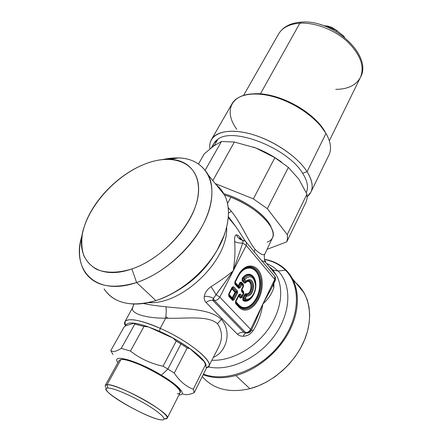 <?xml version="1.0" encoding="UTF-8"?>
<svg xmlns="http://www.w3.org/2000/svg" width="442" height="442" viewBox="0 0 442 442"><rect width="100%" height="100%" fill="white"/><g stroke="black" fill="none" stroke-linecap="round" stroke-linejoin="round"><path stroke-width="0.66" d="M246.597 296.201C250.807 296.063 253.178 292.637 253.708 285.919C252.769 279.731 250.233 278.117 246.095 281.073L244.658 279.454C250.426 274.581 254.034 276.515 255.487 285.261C255.835 293.145 249.995 301.046 245.304 298.82L246.597 296.201L246.498 295.19C250.227 295.074 252.332 292.04 252.802 286.084C251.968 280.598 249.713 279.167 246.056 281.792L245.376 281.836L243.934 280.217L244.658 279.454L246.095 281.073L245.376 281.836L246.095 281.073L246.056 281.792L246.095 281.073C250.233 278.117 252.769 279.731 253.708 285.919C253.178 292.637 250.807 296.063 246.597 296.201L245.835 295.643L246.498 295.19L246.597 296.201L245.304 298.82L244.537 298.262L245.835 295.643L246.597 296.201M244.686 298.864L244.537 298.262L245.304 298.82L244.724 299.687L244.735 299.234M244.067 279.289L244.023 278.675C247.973 274.51 251.382 274.554 254.249 278.803C256.703 284.51 256.128 290.355 252.52 296.339C250.061 299.593 247.465 300.709 244.724 299.687L245.304 298.82C249.995 301.046 255.835 293.145 255.487 285.261C254.034 276.515 250.426 274.581 244.658 279.454L244.023 278.675L244.658 279.454L243.934 280.217L244.045 279.681M243.934 280.217L242.669 280.239L242.719 278.747L244.023 278.675L243.934 280.217L245.376 281.836L244.763 282.582L242.669 280.239L243.934 280.217M246.056 281.792C249.713 279.167 251.968 280.598 252.802 286.084C252.332 292.04 250.227 295.074 246.498 295.19L245.868 294.322C249.354 294.483 251.338 291.753 251.829 286.14C250.995 281.002 248.879 279.792 245.476 282.504L246.056 281.792L245.476 282.504L244.763 282.582L245.382 281.836M245.851 295.637L245.172 294.764L245.868 294.322L246.492 295.195M244.537 298.262L243.288 298.56L245.172 294.764L245.835 295.643L244.537 298.262L244.724 299.687L243.431 299.963L243.288 298.56L244.537 298.262M255.609 283.095L254.249 278.803C251.382 274.554 247.973 274.51 244.023 278.675L242.719 278.747L242.266 278.267C247.597 270.592 255.686 274.576 255.841 284.543C256.288 294.389 248.691 304.063 243.023 300.527L243.431 299.963C246.354 301.45 249.2 300.477 251.979 297.046C249.2 300.477 246.354 301.45 243.431 299.963L244.724 299.687C247.465 300.709 250.061 299.593 252.52 296.339L252.227 296.709M242.719 278.747C247.012 273.67 250.785 273.493 254.051 278.2L255.089 280.808L254.051 278.2C250.785 273.493 247.012 273.67 242.719 278.747L242.669 280.239L242.188 280.747L242.266 278.267L242.719 278.747M244.282 283.09L242.188 280.747L242.669 280.239L244.763 282.582L244.282 283.09L244.763 282.582L245.476 282.504L245.47 282.957L244.282 283.09L245.47 282.957L245.476 282.504C248.879 279.792 250.995 281.002 251.829 286.14C251.338 291.753 249.354 294.483 245.868 294.322L245.824 293.654C252.951 295.687 252.316 275.769 245.47 282.957C252.316 275.769 252.951 295.687 245.824 293.654L245.868 294.322L245.172 294.764L244.664 294.389L245.824 293.654L244.664 294.389L245.172 294.764L243.288 298.56L242.78 298.184L244.664 294.389L242.78 298.184L243.288 298.56L243.431 299.963L243.023 300.527L242.78 298.184L243.023 300.527C248.691 304.063 256.288 294.389 255.841 284.543C255.686 274.576 247.597 270.592 242.266 278.267L242.188 280.747L244.282 283.09M235.868 301.715L238.641 296.162L240.415 298.085L241.862 297.527L243.691 293.853L243.619 291.643L241.862 289.714L243.448 286.543L243.371 284.328L241.338 282.062L239.879 282.587L238.277 285.77L235.183 282.361L237.868 277.062C245.216 262.228 259.559 266.852 259.73 283.101C260.498 299.101 246.929 313.803 238.835 304.881L235.768 301.588L235.796 302.317L235.868 301.715L238.835 304.881L238.763 305.483L235.796 302.317L235.697 302.676L235.796 302.317L238.763 305.483L238.835 304.881C246.929 313.803 260.498 299.101 259.73 283.101C259.559 266.852 245.216 262.228 237.868 277.062L235.078 282.206L235.111 282.957L235.183 282.361L238.277 285.77L238.21 286.361L235.111 282.957L235.011 283.289L235.111 282.957L238.21 286.361L238.277 285.77L238.796 286.151L238.277 285.77L239.879 282.587L240.393 282.968L238.796 286.151L239.376 287.223L238.796 286.151L240.393 282.968L239.879 282.587L241.338 282.062L241.271 282.653L240.393 282.968L240.973 284.035L239.376 287.223L240.15 287.792L238.68 288.328L234.901 284.184L234.824 281.93L237.824 276.012C246.05 259.443 262.001 264.697 262.172 282.781C263.018 300.577 247.956 317.024 238.901 307.107L235.592 303.582L235.509 301.35L238.901 294.576L240.36 294.024L242.133 295.952L243.365 293.466L243.47 292.576L241.708 290.643L241.768 289.582L241.608 291.532L241.531 289.311L243.122 286.129L241.746 284.604L240.15 287.792L239.376 287.223L240.973 284.035L240.393 282.968L241.271 282.653L241.338 282.062L243.371 284.328L243.304 284.913L241.271 282.653L241.846 283.72L240.973 284.035L241.746 284.604L240.973 284.035L241.846 283.72L241.271 282.653L243.304 284.913L243.371 284.328L243.448 286.543L241.862 289.714L243.619 291.643L243.553 292.234L241.796 290.306L243.553 292.234L243.619 291.643L243.691 293.853L241.862 297.527L240.415 298.085L241.686 297.383L240.415 298.085L238.641 296.162L239.122 295.648L240.896 297.571L241.404 296.72L242.249 296.449L242.133 295.952L242.249 296.449L241.404 296.72L240.896 297.571L239.122 295.648L238.542 296.035L235.868 301.715M239.122 295.648L239.636 294.792L238.829 295.654M235.669 301.985L235.796 302.317M239.884 273.261C248.559 261.095 261.183 269.056 260.316 285.112C259.984 301.046 246.669 314.174 238.763 305.483L239.006 306.201L235.697 302.676L235.592 303.582L235.697 302.676L239.006 306.201L238.763 305.483C246.669 314.174 259.984 301.046 260.316 285.112C261.183 269.056 248.559 261.095 239.884 273.261M234.984 282.62L235.111 282.957M243.42 286.079L243.304 284.913L243.222 285.245L241.846 283.72L241.746 284.604L241.846 283.72L243.222 285.245L243.304 284.913L243.42 286.079M241.669 289.974L241.796 290.306M243.614 293.67L243.553 292.234L243.542 293.847M242.199 296.521L243.669 293.377M239.636 294.792L241.404 296.72L242.133 295.952L241.404 296.72L239.636 294.792L240.36 294.024L239.116 294.897L235.697 301.726M235.547 302.505L235.542 302.151M239.26 274.162L239.52 273.797C248.249 260.283 261.907 267.708 261.288 284.515C261.255 301.162 247.316 315.323 239.006 306.201L238.901 307.107L239.006 306.201C247.316 315.323 261.255 301.162 261.288 284.515C261.907 267.708 248.249 260.283 239.52 273.797L238 276.421M235.006 282.339L237.989 276.449L237.824 276.012L237.973 276.477M234.862 283.101L234.901 284.184L235.011 283.289L238.785 287.438L235.011 283.289M238.21 286.361L238.785 287.438L238.21 286.361L238.796 286.151M243.365 286.355L243.222 285.245L243.293 286.526M241.708 289.698L243.536 285.609M241.564 290.466L241.559 290.101M243.514 293.902L242.31 296.328M235.614 301.919L235.697 302.676M241.63 289.88L241.708 290.643L243.47 292.576L242.133 295.952L240.36 294.024L238.901 294.576L239.116 294.897M234.851 282.792L234.94 282.482M239.376 287.223L238.785 287.438L238.68 288.328L240.15 287.792L241.746 284.604L243.122 286.129L241.531 289.311L241.708 290.643M243.365 293.466L241.608 291.532L243.365 293.466M271.725 287.819L262.868 303.986C261.399 313.616 258.145 322.511 253.111 330.688L251.41 330.063L253.111 330.688C250.481 334.257 247.211 336.108 243.31 336.229C243.962 334.356 244.868 333.279 246.023 333.003C244.868 333.279 243.962 334.356 243.31 336.229C240.896 336.29 238.929 335.622 237.398 334.224C239.536 332.71 241.68 332.075 243.835 332.312L212.696 300.3L214.458 300.488L212.696 300.3L213.425 298.333L214.458 300.488L213.425 298.333L216.121 294.709L219.796 297.129L216.121 294.709L233.221 270.874L219.796 297.129C218.442 299.394 216.663 300.51 214.458 300.488L245.553 332.544L246.912 333.086L243.835 332.312L246.316 333.03L243.835 332.312L245.553 332.544C247.697 332.622 249.387 331.572 250.636 329.389C249.387 331.572 247.697 332.622 245.553 332.544L214.458 300.488C216.663 300.51 218.442 299.394 219.796 297.129L250.636 329.389L262.868 303.986L250.636 329.389L219.796 297.129L246.205 245.492L274.72 279.383L262.868 303.986L254.769 323.074M237.426 290.825L233.636 286.692L232.138 287.228L228.68 294.057L228.763 296.322L232.614 300.416L234.105 299.847L237.503 293.063L237.426 290.825L237.503 293.063L234.105 299.847L232.614 300.416L228.763 296.322L228.68 294.057L232.138 287.228L233.636 286.692L237.426 290.825L236.697 291.598L235.509 291.731L236.697 291.598L232.895 287.466L232.083 288.339M238.901 294.576L235.509 301.35L235.592 303.582L238.901 307.107C247.956 317.024 263.018 300.577 262.172 282.781C262.001 264.697 246.05 259.443 237.824 276.012L234.824 281.93L234.901 284.184L238.68 288.328M237.503 293.063L236.73 292.493L233.321 299.278L236.73 292.493L235.542 292.621L236.73 292.493L236.697 291.598L232.895 287.466L233.636 286.692L232.321 287.643M237.05 291.819L237.061 292.134M228.857 294.72L228.879 295.411L232.724 299.505L228.879 295.411L228.984 295.052L232.724 299.505L232.144 298.422L232.741 298.195L233.321 299.278L232.741 298.195L235.542 292.621L235.509 291.731L232.382 288.339L232.895 287.466M228.724 295.228L228.707 294.913M228.868 294.455L232.315 287.659L232.144 287.234M228.801 294.61L228.879 295.411M233.321 299.278L234.105 299.847L233.321 299.278L232.724 299.505L232.614 300.411M295.781 282.747L300.532 287.604L304.389 293.35L307.251 299.875L309.035 307.085L309.687 314.853L309.162 323.025L307.444 331.439L304.544 339.92L300.499 348.279L295.4 356.324L289.333 363.877L282.438 370.755L274.863 376.799L266.786 381.871L258.393 385.866L249.868 388.695C229.238 393.314 213.37 389.264 202.265 376.54C213.37 389.264 229.238 393.314 249.868 388.695C273.427 382.612 296.35 361.595 305.234 338.185C314.157 314.737 308.671 291.947 293.621 281.046M232.382 288.339L231.895 288.858L232.382 288.339L235.509 291.731L235.022 292.245L235.509 291.731L235.542 292.621L235.022 292.245L235.542 292.621L232.741 298.195L232.216 297.814L235.022 292.245L231.785 288.703L229.061 294.449L231.895 288.858L235.022 292.245L232.216 297.814L228.95 294.295L232.216 297.814L232.144 298.422L228.984 295.052L229.061 294.449L228.984 295.052M235.84 375.545C256.211 370.053 276.593 353.788 287.764 334.108C298.908 314.4 300.223 292.985 292.394 278.576L286.129 270.139C280.25 264.36 273.007 260.752 264.399 259.316C273.007 260.752 280.25 264.36 286.129 270.139C298.588 282.582 301.256 305.229 291.096 327.605C280.946 349.948 258.504 369.473 235.84 375.545L249.868 388.695L235.84 375.545C223.685 378.689 212.795 378.424 203.16 374.744C212.795 378.424 223.685 378.689 235.84 375.545M203.48 374.098C225.917 382.899 260.526 369.755 280.316 343.738C300.273 317.809 301.3 285.654 285.455 270.184L286.129 270.139L285.455 270.184C279.764 264.57 272.758 261.018 264.449 259.531C272.758 261.018 279.764 264.57 285.455 270.184C301.3 285.654 300.273 317.809 280.316 343.738C260.526 369.755 225.917 382.899 203.48 374.098M232.144 298.422L232.216 297.814L232.741 298.195M125.589 325.853C127.257 320.682 138.539 322.494 159.435 331.29C183.132 341.705 206.475 359.23 206.027 365.65C206.475 359.23 183.132 341.705 159.435 331.29L160.242 328.362C191.911 342.169 218.497 365.755 206.442 367.766L208.817 366.098C213.177 360.711 187.546 340.301 160.242 328.362L159.435 331.29C138.539 322.494 127.257 320.682 125.589 325.853M182.203 393.656C185.121 395.247 189.143 394.905 194.265 392.629L206.342 368.341L205.541 364.617L204.093 361.512L205.762 365.053L204.093 361.512L190.021 348.688L181.109 342.799L173.12 338.163L148.363 326.898C142.716 324.914 137.987 323.693 134.18 323.229L125.826 325.671L123.953 327.196L125.826 325.671L134.18 323.229L134.804 324.069L121.279 348.384C116.329 351.501 112.837 352.241 110.793 350.6L123.953 327.196L110.793 350.6C112.837 352.241 116.329 351.501 121.279 348.384L130.456 351.07L143.993 326.45L134.804 324.069L134.18 323.229C137.987 323.693 142.716 324.914 148.363 326.898L143.993 326.45L148.363 326.898L173.12 338.163L176.22 341.13L163.048 366.236C150.755 363.578 139.893 358.523 130.456 351.07C139.893 358.523 150.755 363.578 163.048 366.236L176.22 341.13L173.12 338.163L181.109 342.799L180.949 343.942L176.22 341.13L180.949 343.942L181.109 342.799L190.021 348.688L204.093 361.512L205.541 364.617L193.27 389.214C185.883 386.446 179.546 381.059 174.258 373.065L187.198 347.964L190.021 348.688L187.198 347.964L180.949 343.942L187.198 347.964L174.258 373.065C179.546 381.059 185.883 386.446 193.27 389.214L194.265 392.629C189.574 394.717 185.806 395.181 182.971 394.01M208.188 366.877C229.304 371.827 258.714 358.125 274.957 335.064C291.322 312.052 291.759 284.659 278.117 271.04L285.455 270.184L278.117 271.04L273.145 266.885L267.404 263.747L273.145 266.885L278.117 271.04C291.759 284.659 291.322 312.052 274.957 335.064C258.714 358.125 229.304 371.827 208.188 366.877M246.912 333.086L251.167 330.572L250.636 329.389L251.167 330.572C250.421 332.191 249.001 333.03 246.912 333.086L246.63 333.047M251.167 330.572L254.984 322.632L262.868 303.986L274.72 279.383L275.162 280.681L274.72 279.383L274.825 276.349L274.239 275.642L274.825 276.349L274.72 279.383L246.205 245.492L246.409 242.404L246.205 245.492L242.691 243.072L246.205 245.492L233.221 270.874L242.691 243.072C239.144 243.172 236.459 242.625 234.63 241.426C234.409 237.249 234.995 235.067 236.382 234.873C237.26 234.785 238.409 235.564 239.829 237.205L242.349 240.21L239.829 237.205L240.304 238.63L239.829 237.205C238.409 235.564 237.26 234.785 236.382 234.873C237.763 237.951 240.045 239.813 243.238 240.465L242.967 240.387M267.161 242.166C274.278 239.398 275.062 233.586 269.521 224.735C261.437 213.746 248.57 204.563 230.928 197.187L224.519 194.944L230.928 197.187L227.531 203.403L230.928 197.187C256.354 206.757 278.029 228.652 272.521 237.779L265.045 253.592C264.029 256.012 260.686 254.581 255.017 249.299C260.686 254.581 264.029 256.012 265.045 253.592C263.725 254.266 264.415 261.924 265.476 262.178L261.625 260.576L265.476 262.178L265.592 261.57L265.476 262.183L276.449 275.349L271.62 268.813L269.012 266.421L271.62 268.813L276.449 275.349C284.355 289.504 281.129 311.925 267.266 330.494C253.437 349.058 230.525 361.213 211.851 360.247C230.525 361.213 253.437 349.058 267.266 330.494C281.129 311.925 284.355 289.504 276.449 275.349L272.891 269.957L278.117 271.04L272.891 269.957L270.841 267.88M223.89 193.773C241.139 198.397 261.399 211.563 268.609 222.646L271.266 227.636C267.476 216.033 244.078 199.099 223.89 193.773M240.768 239.652L241.227 239.807M125.5 325.925C120.445 317.096 136.363 317.571 160.242 328.362L165.656 318.19C185.557 318.947 207.729 314.958 217.475 323.748C222.663 331.202 222.801 339.484 217.889 348.605C222.801 339.484 222.663 331.202 217.475 323.748L221.326 319.339C232.685 332.373 225.702 352.705 213.375 357.307C225.702 352.71 232.685 332.367 221.326 319.339L217.475 323.748C207.729 314.958 185.557 318.947 165.656 318.19L160.242 328.362C140.108 319.826 128.357 317.605 124.987 321.71L125.5 325.925M264.653 260.272L265.592 261.57L264.653 260.272M254.238 251.758L255.017 249.299C247.89 240.481 241.034 223.039 231.348 211.304L228.249 207.712L231.348 211.304C241.034 223.039 247.89 240.481 255.017 249.299L254.238 251.758M242.774 241.233L243.299 240.465L242.691 243.072L233.221 270.874C227.111 275.946 219.735 281.2 211.099 286.637C207.193 289.383 204.917 292.648 204.281 296.416C203.933 298.748 204.508 300.748 206.011 302.427L222.127 318.754L221.326 319.339C209.961 308.676 186.844 309.312 165.921 306.776C157.186 305.93 149.639 304.836 143.28 303.499C149.639 304.842 157.186 305.93 165.921 306.776C166.385 309.643 166.297 313.45 165.656 318.19C144.722 318.334 130.594 313.03 132.55 308.129L132.97 306.947L132.55 308.129C130.594 313.03 144.716 318.334 165.656 318.19C166.297 313.45 166.385 309.643 165.921 306.776C186.844 309.306 209.961 308.676 221.326 319.339L222.127 318.754L237.398 334.224L206.011 302.427C208.259 300.82 210.486 300.112 212.696 300.3C210.486 300.112 208.259 300.82 206.011 302.427C204.508 300.748 203.933 298.748 204.281 296.416C207.547 296.107 210.591 296.742 213.425 298.333C210.591 296.742 207.547 296.107 204.281 296.416C204.917 292.648 207.193 289.383 211.099 286.637L216.121 294.709L211.099 286.637C219.735 281.2 227.111 275.946 233.221 270.874L213.425 298.333L212.696 300.3L243.835 332.312C241.68 332.075 239.536 332.71 237.398 334.224C238.929 335.622 240.896 336.29 243.31 336.229C247.211 336.108 250.481 334.257 253.111 330.688C258.145 322.516 261.399 313.616 262.868 303.986C268.449 298.914 272.117 293.389 273.874 287.405L273.93 283.239L273.874 287.405L273.084 285.002L273.874 287.405C272.117 293.389 268.449 298.914 262.868 303.986L271.543 288.206L274.714 281.035M242.978 240.415L244.188 240.691M245.791 241.68L274.825 276.349C275.764 278.206 275.874 279.648 275.162 280.681L271.576 288.129M265.029 261.261L265.592 261.57L265.029 261.261M166.137 316.964L167.966 318.223M132.55 308.129L133.782 304.041L132.55 308.129M245.503 241.426L235.857 226.635L228.409 216.746L235.857 226.635L245.503 241.426M228.542 213.094L231.348 211.304M241 239.586L240.304 238.63L241 239.586M241.216 239.713L239.625 238.172C239.36 238.73 240.553 239.481 243.199 240.437L243.238 240.465C240.045 239.813 237.763 237.951 236.382 234.873C234.995 235.067 234.409 237.249 234.63 241.426C236.459 242.625 239.144 243.172 242.691 243.072M233.221 270.874C234.868 260.747 235.337 250.934 234.63 241.426C235.337 250.934 234.868 260.747 233.221 270.874M148.258 302.632C182.082 305.345 228.426 260.261 226.685 227.343C228.426 260.261 182.082 305.345 148.258 302.632M175.181 291.93C192.055 282.521 205.414 269.659 215.265 253.332C205.414 269.659 192.055 282.521 175.181 291.93M131.871 268.94C118.053 273.244 105.644 273.228 96.295 269.156C90.671 265.764 86.466 261.156 83.682 255.332C81.759 248.968 81.317 241.934 82.345 234.238C87.466 206.618 115.561 175.618 144.656 164.159C173.728 152.368 199.961 163.037 198.557 191.204C197.679 219.182 165.159 257.94 131.871 268.94L136.606 282.515C95.113 296.886 70.51 269.548 82.245 234.785C77.847 249.669 78.775 262.189 85.03 272.349C94.914 286.322 112.108 289.709 136.606 282.515L131.871 268.94C159.678 259.62 188.292 230.602 196.071 204.53C204.055 178.38 191.579 159.987 169.899 159.28C162.004 159.015 153.589 160.639 144.656 164.159C118.307 174.358 92.124 201.121 84.207 226.79C73.195 257.99 95.124 282.013 131.871 268.94M161.352 298.637C183.11 290.3 205.094 271.173 217.144 250.233C205.094 271.173 183.11 290.3 161.352 298.637M222.282 192.253L219.182 188.436L222.282 192.253M104.085 288.869C110.61 299.002 121.428 304.057 136.539 304.046C142.667 303.903 149.114 302.748 155.888 300.593L136.606 282.515C159.341 274.941 183.419 255.758 197.673 233.89C211.906 211.983 215.447 189.364 208.397 175.154C199.668 160.131 184.458 154.921 162.772 159.529L178.8 157.91C203.364 158.65 218.072 179.314 209.398 209.138C200.966 238.879 168.358 272.15 136.606 282.515L155.888 300.593C184.767 291.781 214.829 262.659 224.398 234.829C231.293 213.746 229.354 197.762 218.58 186.867L224.602 195.11C231.851 209.414 228.785 231.857 215.177 253.365C201.552 274.836 178.192 293.449 155.888 300.593C131.832 307.339 114.732 303.693 104.599 289.654M216.26 184.839L218.58 186.867L216.26 184.839M212.596 146.805L213.856 143.479L217.84 139.313L214.254 145.595L217.84 139.313C232.917 126.627 287.781 148.098 302.626 173.27C307.472 180.949 308.687 187.331 306.278 192.414L306.24 192.491C308.698 187.397 307.494 180.993 302.626 173.27C287.781 148.098 232.917 126.627 217.84 139.313C215.005 141.236 213.254 143.733 212.596 146.805M213.724 145.976L204.315 153.81L198.552 163.844L204.315 153.81L213.724 145.976L221.453 141.506L234.365 142.031L255.542 147.882L274.902 157.661L253.354 198.872L267.338 208.663L287.234 234.608L306.969 194.137L307.085 198.309L306.118 201.977L307.085 198.309L306.969 194.137L287.234 234.608L287.538 238.514L286.736 241.896L306.118 201.977L286.736 241.896L267.067 249.31L286.736 241.896L287.212 240.514L287.565 237.984L287.234 234.608L267.338 208.663L288.377 167.402L274.902 157.661L255.542 147.882C264.885 151.512 273.548 156.247 281.537 162.076C273.548 156.247 264.885 151.512 255.542 147.882L234.365 142.031L212.845 180.629L234.365 142.031L221.453 141.506L213.718 145.976M255.542 147.882L253.437 147.098L255.542 147.882M306.969 194.137L298.803 179.093L306.969 194.137M288.377 167.402L298.803 179.093L288.377 167.402L267.338 208.663L253.354 198.872L215.26 183.601L253.354 198.872L274.902 157.661L288.377 167.402M221.453 141.506L205.243 170.098L221.453 141.506M211.458 139.539L232.127 103.594C237.52 94.002 255.238 91.008 276.029 97.433C296.797 103.826 317.605 118.964 325.997 133.434L307.063 171.662C298.068 157.551 276.51 142.285 255.343 135.379C234.149 128.434 216.464 130.611 211.458 139.539C209.933 142.247 209.431 145.357 209.956 148.882C207.746 135.401 222.525 127.694 246.034 132.827C269.476 137.838 296.742 155.319 307.063 171.662L302.626 173.27L307.063 171.662C313.814 182.861 313.848 191.215 307.168 196.723L310.886 192.187C313.466 186.734 312.19 179.894 307.063 171.662L325.997 133.434C330.776 141.876 331.776 149.026 328.997 154.888L310.886 192.187M325.036 131.799C313.831 111.108 275.51 91.124 252.542 93.958L262.625 94.124C282.195 95.986 307.146 109.202 319.688 124.34L325.997 133.434L320.439 125.688C307.411 109.964 281.416 96.196 261.084 94.262C232.282 90.853 222.227 109.704 236.813 129.302M327.743 26.608L320.693 24.697L327.726 26.603L336.782 30.592L336.257 31.597L336.782 30.592L343.517 35.957L343.301 36.371L343.517 35.957L344.611 37.399L343.517 35.957L336.782 30.592L327.743 26.608M299.864 23.177L301.433 22.106L299.864 23.177C289.466 23.979 282.355 27.608 278.537 34.084C282.355 27.608 289.466 23.979 299.864 23.177C314.897 22.277 334.406 29.752 347.313 41.542C360.512 54.615 364.877 66.576 360.401 77.427C364.877 66.576 360.512 54.615 347.313 41.542C334.406 29.752 314.897 22.277 299.864 23.177L260.371 93.925L299.864 23.177M335.721 89.356C347.815 89.284 356.042 85.306 360.401 77.427C373.142 55.615 333.097 18.978 301.079 22.128C290.383 22.934 282.874 26.923 278.537 34.084L243.603 95.373M337.417 30.951L331.887 27.41L327.936 26.067L325.329 25.851L327.936 26.067L327.66 26.581L327.936 26.067L331.887 27.41L331.539 28.061L331.887 27.41L337.417 30.951M179.01 394.877C187.309 395.27 179.325 385.816 161.391 375.186L167.872 369.059L174.258 373.065L167.872 369.059L180.949 343.942L167.872 369.059L163.048 366.236L167.872 369.059L161.391 375.186C137.153 360.434 110.406 353.114 117.937 362.539C110.406 353.114 137.153 360.434 161.391 375.186C179.325 385.816 187.309 395.27 179.01 394.877M112.959 354.484L110.793 350.6L112.959 354.484M177.281 393.761C184.413 393.877 177.728 385.733 162.004 376.131C146.374 366.523 126.688 358.633 120.97 359.506L107.047 384.689C112.467 384.358 131.628 392.374 147.495 401.772C163.441 411.171 171.247 418.994 165.231 418.883M143.993 326.45L130.456 351.07L121.279 348.384L134.804 324.069L143.993 326.45M194.265 392.629L193.27 389.214L205.541 364.617L206.342 368.341L194.265 392.629M107.837 387.993C113.003 387.733 131.456 395.568 146.352 404.474C161.341 413.386 168.065 420.48 161.595 419.872C148.23 419.475 94.66 387.927 107.837 387.993L107.047 384.689L107.837 387.993C105.992 388.065 105.605 388.894 106.677 390.485C111.191 398.076 151.379 419.568 161.595 419.872L162.231 419.9C167.794 420.022 160.418 412.74 145.551 403.999C130.76 395.258 112.914 387.75 107.837 387.993M105.826 387.43C104.671 385.706 105.08 384.794 107.047 384.689L105.295 385.374L119.102 360.44L120.97 359.506C131.512 356.921 185.53 387.391 180.093 392.734L167.231 418.165C172.176 413.894 117.136 383.186 107.047 384.689L120.97 359.506M164.551 418.861L167.231 418.165M255.078 280.747L254.249 278.803C256.714 284.549 256.139 290.394 252.52 296.339M235.685 301.759L239.067 294.985M239.52 273.797L234.995 282.366M241.697 289.725L243.282 286.549M232.354 287.582L228.857 294.483M292.394 278.576L304.389 293.35M269.521 224.735L268.609 222.646M208.817 366.098L217.867 348.65M243.299 240.465C244.023 240.36 245.061 241.006 246.409 242.404M124.987 321.71L132.97 306.947L133.865 304.046M228.337 217.613L235.857 226.635L228.415 216.663M215.387 253.128L217.144 250.233L224.398 234.829M178.8 157.91L169.899 159.28M224.602 195.11L208.397 175.154M213.856 143.479L211.458 147.683M262.625 94.124L261.084 94.262M319.688 124.34L320.439 125.688M329.345 140.771L360.401 77.427M204.541 362.407L204.381 361.943"/></g></svg>
